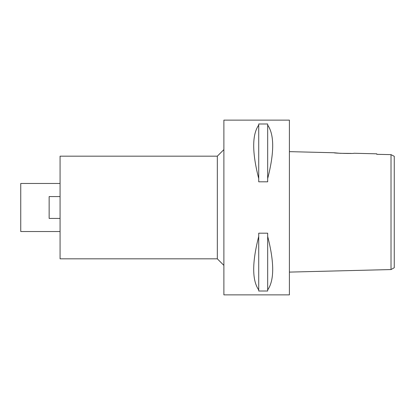 <?xml version="1.0" encoding="UTF-8"?>
<svg xmlns="http://www.w3.org/2000/svg" width="415" height="415" viewBox="0 0 415 415"><rect width="100%" height="100%" fill="white"/><g stroke="black" fill="none" stroke-linecap="round" stroke-linejoin="round"><path stroke-width="0.62" d="M394.25 156.305L394.25 267.748L394.25 156.305L391.018 154.639L394.25 156.305M394.25 246.194L394.25 168.806M376.779 153.825L376.779 154.313L391.018 154.639L376.779 154.313L376.779 153.825L353.954 153.254C354.555 153.783 333.442 153.249 334.075 152.756L289.405 151.641M391.018 154.639L391.018 269.558L394.25 267.748M391.018 159.012L391.018 163.863M391.018 253.306L391.018 259.282M351.007 153.415L340.196 153.311L334.075 152.756M391.018 269.558L289.405 272.1M289.405 294.868L289.405 120.132L223.882 120.132L223.882 294.868L289.405 294.868M267.675 178.585L267.675 181.812L258.721 181.812L258.721 178.585C252.03 152.549 252.03 134.704 258.721 125.055L258.721 123.992L267.675 123.992L267.675 125.055C274.367 134.704 274.367 152.549 267.675 178.585L267.675 125.055M267.675 289.945L267.675 291.008L258.721 291.008L258.721 289.945C252.03 280.296 252.03 262.451 258.721 236.415L258.721 233.189L267.675 233.189L267.675 236.415C274.367 262.451 274.367 280.296 267.675 289.945L267.675 236.415M223.882 149.618L217.33 156.17L60.066 156.17L60.066 258.83L217.33 258.83L217.33 156.17M223.882 265.382L217.33 258.83M60.066 183.472L20.75 183.472L20.75 231.529L60.066 231.529M60.066 218.42L49.146 218.42L49.146 196.58L60.066 196.58M258.721 125.055L258.721 178.585M258.721 236.415L258.721 289.945"/></g></svg>
